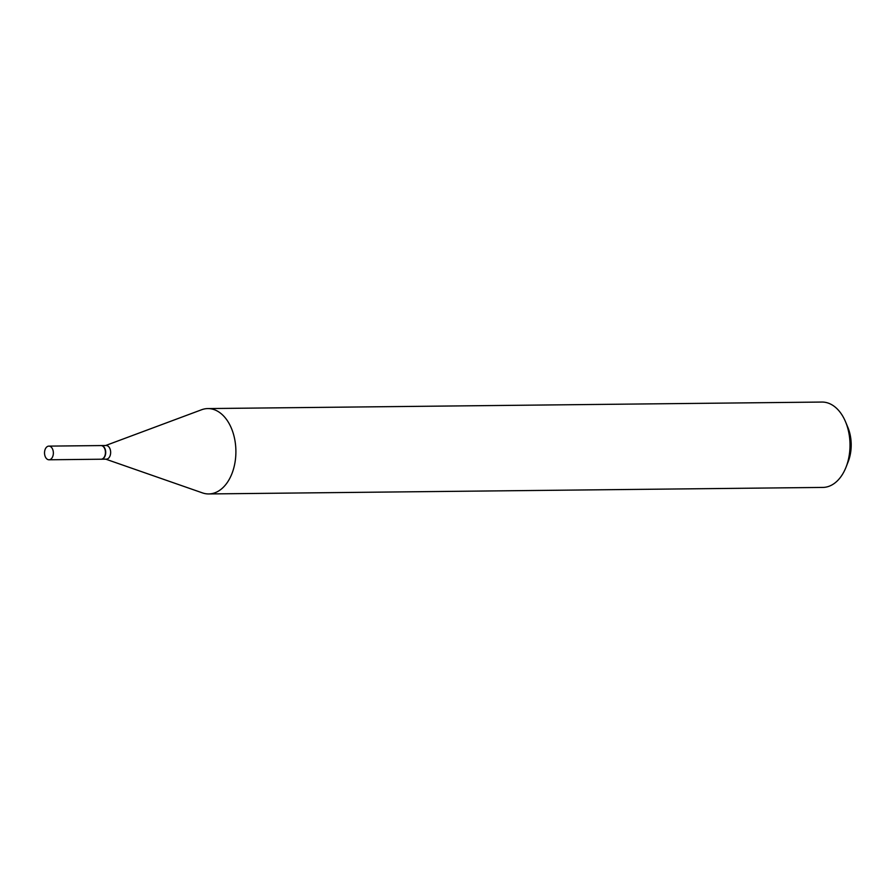 <?xml version="1.0" encoding="UTF-8"?>
<svg xmlns="http://www.w3.org/2000/svg" width="896" height="896" viewBox="0 0 896 896"><rect width="100%" height="100%" fill="white"/><g stroke="black" fill="none" stroke-linecap="round" stroke-linejoin="round"><path stroke-width="1.34" d="M51.766 458.248A6.832 4.413 89.4 0 1 49.011 459.782A6.832 4.413 89.4 0 1 44.8 455.258A6.832 4.413 89.4 0 1 46.122 447.653A6.832 4.413 89.4 0 1 48.866 446.118A6.832 4.413 89.4 0 1 53.088 450.643A6.832 4.413 89.4 0 1 51.766 458.248M48.866 446.118L100.957 445.57A6.832 4.413 89.4 0 1 105.168 450.094A6.832 4.413 89.4 0 1 103.846 457.699A6.832 4.413 89.4 0 1 101.102 459.222L49.011 459.782M101.091 445.57A6.832 4.413 89.4 0 1 101.214 445.558A6.832 4.413 89.4 0 1 105.437 450.083A6.832 4.413 89.4 0 1 104.104 457.699A6.832 4.413 89.4 0 1 101.36 459.222A6.832 4.413 89.4 0 1 101.237 459.222M101.214 445.558L106.165 445.514A6.832 4.413 89.4 0 1 110.376 450.038A6.832 4.413 89.4 0 1 109.054 457.643A6.832 4.413 89.4 0 1 106.31 459.166L101.36 459.222M105.661 445.514L201.578 409.763A42.683 27.608 89.4 0 1 207.838 408.576L821.957 402.058A42.683 27.608 89.4 0 1 845.578 421.882A42.683 27.608 89.4 0 1 846.059 467.107A42.683 27.608 89.4 0 1 840.022 477.87A42.683 27.608 89.4 0 1 822.864 487.424L208.746 493.942A42.683 27.608 89.4 0 1 202.451 492.89L105.806 459.178M207.838 408.576A42.683 27.608 89.4 0 1 234.181 436.834A42.683 27.608 89.4 0 1 225.904 484.389A42.683 27.608 89.4 0 1 208.746 493.942M845.578 421.882L847.829 427.28A32.446 20.978 89.4 0 1 848.198 461.664L846.059 467.107"/></g></svg>
